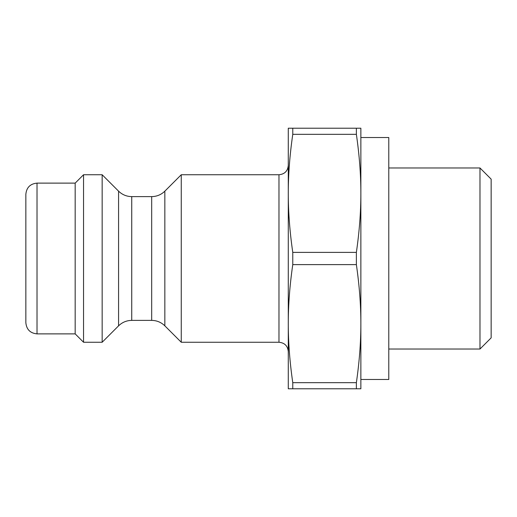 <?xml version="1.0" encoding="UTF-8"?>
<svg xmlns="http://www.w3.org/2000/svg" width="517" height="517" viewBox="0 0 517 517"><rect width="100%" height="100%" fill="white"/><g stroke="black" fill="none" stroke-linecap="round" stroke-linejoin="round"><path stroke-width="0.78" d="M164.845 191.161C161.175 194.722 156.793 196.538 151.681 196.615L151.681 320.385C156.793 320.462 161.175 322.278 164.845 325.839L164.845 191.161L181.26 174.746L181.26 342.254L278.973 342.254C284.628 342.803 287.73 345.905 288.279 351.56M131.738 196.615C126.626 196.538 122.245 194.722 118.574 191.161L118.574 325.839C122.245 322.278 126.626 320.462 131.738 320.385L131.738 196.615L151.681 196.615M118.574 191.161L102.159 174.746L102.159 342.254L118.574 325.839M288.279 165.44C287.73 171.095 284.628 174.197 278.973 174.746L278.973 342.254M181.26 174.746L278.973 174.746M360.866 193.358L360.866 128.216L288.279 128.216L288.279 388.784L360.866 388.784L360.866 323.642C360.892 342.105 359.399 361.784 356.375 382.67L292.771 382.67C289.746 361.784 288.253 342.105 288.279 323.642C288.253 305.179 289.746 285.5 292.771 264.614L356.375 264.614C359.399 285.5 360.892 305.179 360.866 323.642L360.866 193.358C360.892 211.821 359.399 231.5 356.375 252.386L292.771 252.386C289.746 231.5 288.253 211.821 288.279 193.358C288.253 174.895 289.746 155.216 292.771 134.33L356.375 134.33C359.399 155.216 360.892 174.895 360.866 193.358L360.866 137.522L388.784 137.522L388.784 379.478L360.866 379.478L360.866 323.642M37.017 183.121C30.232 183.781 26.509 187.503 25.85 194.289L25.85 322.711C26.516 329.497 30.238 333.219 37.017 333.879L37.017 183.121L75.172 183.121L75.172 333.879L83.547 342.254L102.159 342.254M356.375 128.216L356.375 134.33M356.375 252.386L356.375 264.614M356.375 382.67L356.375 388.784M292.771 128.216L292.771 134.33M292.771 252.386L292.771 264.614M292.771 382.67L292.771 388.784M479.983 167.973L479.983 349.027L491.15 337.859L491.15 179.141L479.983 167.973L388.784 167.973M75.172 183.121L83.547 174.746L83.547 342.254M83.547 174.746L102.159 174.746M131.738 320.385L151.681 320.385M164.845 325.839L181.26 342.254M37.017 333.879L75.172 333.879M388.784 349.027L479.983 349.027"/></g></svg>

